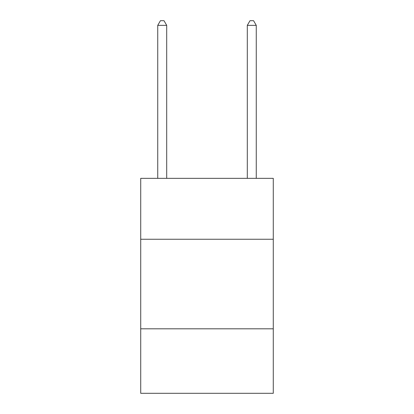 <?xml version="1.0" encoding="UTF-8"?>
<svg xmlns="http://www.w3.org/2000/svg" width="414" height="414" viewBox="0 0 414 414"><rect width="100%" height="100%" fill="white"/><g stroke="black" fill="none" stroke-linecap="round" stroke-linejoin="round"><path stroke-width="0.62" d="M273.281 239.245L273.281 178.341L140.719 178.341L140.719 239.245L273.281 239.245L273.281 393.3L140.719 393.3L140.719 239.245M273.281 328.809L140.719 328.809M256.261 178.341L256.261 25.357L247.303 25.357L247.303 178.341M247.303 25.357L249.994 20.7L253.575 20.7L256.261 25.357M166.697 178.341L166.697 25.357L157.739 25.357L157.739 178.341M157.739 25.357L160.425 20.7L164.006 20.7L166.697 25.357"/></g></svg>
